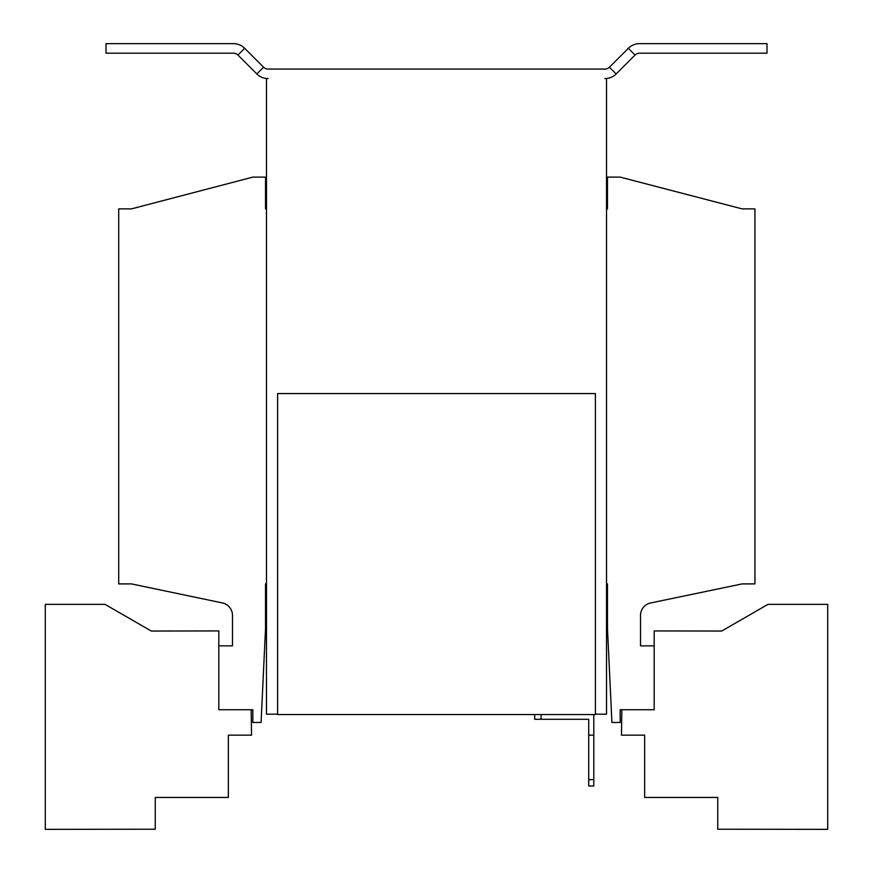 <?xml version="1.0" encoding="UTF-8"?>
<svg xmlns="http://www.w3.org/2000/svg" width="873" height="873" viewBox="0 0 873 873"><rect width="100%" height="100%" fill="white"/><g stroke="black" fill="none" stroke-linecap="round" stroke-linejoin="round"><path stroke-width="1.31" d="M266.483 208.898L265.534 208.898L265.534 177.121L252.821 177.121L131.419 208.898L118.706 208.898L118.706 583.895L131.419 583.895L222.375 602.937A12.713 12.713 0 0 1 232.48 615.378L232.48 645.856L218.817 645.856L218.817 709.738L252.821 709.738L252.821 722.451L261.082 722.451L265.534 628.385L265.534 583.895L266.483 583.895M606.517 583.895L607.466 583.895L607.466 628.385L611.918 722.451L620.179 722.451L620.179 709.738L654.183 709.738L654.183 645.856L640.52 645.856L640.52 615.41A12.713 12.713 0 0 1 650.636 602.97L742.214 583.895L754.927 583.895L754.927 208.898L742.214 208.898L620.179 177.121L607.466 177.121L607.466 208.898L606.517 208.898M766.996 53.188L639.56 53.188A6.351 6.351 0 0 0 635.075 55.043L616.163 73.954L609.419 67.21L628.331 48.299A15.889 15.889 0 0 1 639.56 43.65L766.996 43.65L766.996 53.188M595.397 714.19L606.517 714.19L606.517 78.603L604.924 78.603A15.889 15.889 0 0 0 616.163 73.954M277.603 714.19L266.483 714.19L266.483 78.603L268.076 78.603A15.889 15.889 0 0 1 256.837 73.954L263.581 67.21A6.351 6.351 0 0 0 268.076 69.076L604.924 69.076A6.351 6.351 0 0 0 609.419 67.21M256.837 73.954L237.925 55.043A6.351 6.351 0 0 0 233.44 53.188L106.004 53.188L106.004 43.65L233.44 43.65A15.889 15.889 0 0 1 244.669 48.299L263.581 67.21M588.718 786.006L588.718 779.654L593.804 779.654L593.804 786.006L588.718 786.006M541.053 714.55L541.053 719.276L534.702 719.276L534.702 714.55M588.718 779.654L588.718 719.276L541.053 719.276M588.718 735.164L593.804 735.164L593.804 779.654M593.804 735.164L593.804 714.55M277.603 393.581L277.603 714.55L595.397 714.55L595.397 393.581L277.603 393.581M621.838 709.738L621.456 735.153L644.656 735.153L644.656 797.442L717.748 797.442L717.748 829.219L827.702 829.35L827.702 604.356L767.956 604.356L721.72 631.048L654.183 630.928L654.183 645.856M251.162 709.738L251.544 735.153L228.344 735.153L228.344 797.442L155.252 797.442L155.252 829.219L45.298 829.35L45.298 604.356L105.044 604.356L151.28 631.048L218.817 630.928L218.817 645.856M635.075 55.043L628.331 48.299M237.925 55.043L244.669 48.299"/></g></svg>
